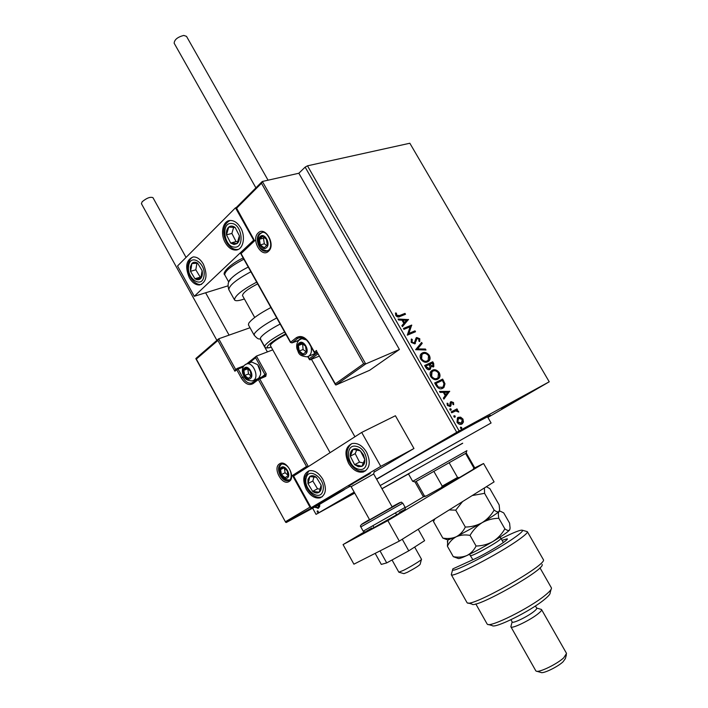 <?xml version="1.0" encoding="UTF-8"?>
<svg xmlns="http://www.w3.org/2000/svg" width="708" height="708" viewBox="0 0 708 708"><rect width="100%" height="100%" fill="white"/><g stroke="black" fill="none" stroke-linecap="round" stroke-linejoin="round"><path stroke-width="1.06" d="M376.656 479.272C393.25 469.262 450.341 436.827 475.926 422.888L490.37 415.277L487.741 417.171M354.354 492.423L326.432 508.486L354.611 492.883M501.627 408.985L538.54 387.816L501.627 408.985M439.827 442.766L478.316 420.694L439.827 442.766M376.541 479.077L456.731 432.296L305.139 167.132L307.484 165.822L459.129 430.933L549.231 381.798L487.892 417.428M319.609 504.353L319.715 506.388L318.396 508.202L314.52 507.176M312.635 508.194L316.051 514.371L354.186 492.122M363.638 363.735L365.691 363.939L335.981 384.984L335.459 384.763L335.318 383.842L363.638 363.735L261.482 183.284L262.367 181.478L298.838 173.248L305.139 167.132M317.326 510.964L318.255 511.309L318.069 512.309L317.14 511.964L317.326 510.964M460.634 417.154L462.988 419.101L463.448 422.048L461.908 424.039C460.288 424.933 458.66 424.349 457.023 422.287L457.43 417.826L458.085 417.357L460.634 417.154L460.129 417.454L462.483 419.401L462.988 419.101M451.2 411.888L456.996 408.879L457.518 409.782L456.669 410.224L458.519 411.304L458.722 412.1L455.748 410.888L451.722 412.799L451.2 411.888M453.509 402.551L453.686 404.719L452.881 404.445L452.828 402.976L451.377 402.622L450.908 405.764L450.182 406.525L447.394 405.463L447.12 403.188L447.952 403.436L448.058 405.003L449.633 405.631L450.27 402.348L450.996 401.604L453.509 402.551L453.005 402.861L453.27 404.578M436.216 385.701L434.65 382.957L442.677 379.099L444.996 383.789L443.943 387.453L442.712 388.294C440.473 389.559 438.314 388.692 436.216 385.701M424.641 365.47L432.738 361.77L433.677 363.416L433.792 366.629L430.889 366.717L429.871 369.523C428.526 370.125 427.234 369.558 425.977 367.824L424.641 365.47M415.614 349.699L421.641 342.424L422.198 343.398L417.64 348.911L425.437 349.035L425.986 350.009L415.614 349.699M403.958 329.344L403.445 328.45L411.693 325.078L408.888 333.397L415.012 330.848L415.516 331.742L407.295 335.176L410.109 326.822L403.958 329.344M399.498 315.564L405.003 313.396L405.507 314.281L399.923 316.494C398.613 317.441 397.241 317.122 395.79 315.52L395.498 312.954L396.4 313.148L396.639 315.175L399.498 315.564L399.029 315.91L405.003 313.396M549.231 381.798L409.844 143.237L307.484 165.822M408.472 319.458L402.427 326.662L401.861 325.68L403.843 323.414L401.976 320.158L398.631 320.025L398.073 319.051L408.56 319.6M411.153 342.38L411.454 338.99L412.295 339.539L411.968 341.946L414.295 342.982L416.1 337.92L416.72 337.504L419.8 338.76L419.711 341.592L418.809 341.106L418.959 339.105L416.87 338.645L414.799 343.884L411.153 342.38M422.499 352.858C424.782 351.779 427.057 352.611 429.322 355.363C430.42 357.779 430.296 359.637 428.968 360.938L427.676 361.815C425.393 362.921 423.11 362.071 420.817 359.266C419.756 356.859 419.888 355.009 421.216 353.726L422.012 353.186C424.296 352.106 426.57 352.938 428.836 355.69L429.322 355.363M432.446 370.231C434.712 369.098 436.978 369.912 439.243 372.665C440.367 375.16 440.226 377.072 438.836 378.399L437.65 379.214C435.385 380.364 433.101 379.541 430.818 376.736C429.729 374.249 429.88 372.346 431.261 371.036L431.96 370.549C434.216 369.426 436.482 370.231 438.756 372.983L439.243 372.665M449.633 391.241L443.907 399.144L443.341 398.153L445.217 395.657L443.323 392.347L440.057 392.409L439.491 391.427L449.722 391.391M450.111 408.711L451.217 409.127L450.987 410.233L449.881 409.817L450.111 408.711M454.111 415.702L455.209 416.109L454.987 417.216L453.881 416.808L454.111 415.702M460.642 427.11L461.74 427.517L461.519 428.632L460.421 428.225L460.642 427.11M354.735 493.104L316.051 514.371M459.129 430.933L456.731 432.296M404.525 313.741L404.967 314.502M395.418 313.387L396.4 313.148M395.931 313.502L395.958 314.892L396.427 314.538M395.958 314.892L396.17 315.52L396.639 315.175M396.17 315.52L399.029 315.91M408.082 319.945L402.356 326.538M398.285 319.423L408.003 319.795M403.047 320.193L402.578 320.538L404.002 323.025L406.534 320.326L403.047 320.193L404.472 322.689M403.516 328.565L411.693 325.078M411.224 325.414L411.799 325.264M411.33 325.6L408.888 333.397M408.41 333.742L415.012 330.848M414.534 331.185L414.976 331.964M411.171 339.451L412.295 339.539M411.817 339.875L411.49 342.283L411.968 341.946M411.49 342.283L414.295 342.982L413.817 343.318M416.145 337.875L416.72 337.504M416.242 337.831L419.322 339.097L419.8 338.76M419.322 339.097L419.437 341.442M416.773 338.716L416.516 339.362M416.038 339.698L415.853 341.15L416.331 340.814M415.853 341.15L414.888 343.84M421.242 342.902L421.72 343.725L422.198 343.398M421.72 343.725L417.64 348.911M417.154 349.239L425.437 349.035M424.95 349.363L425.313 349.991M428.836 355.69C429.933 358.106 429.809 359.956 428.482 361.257L428.092 361.602M421.552 353.416L422.012 353.186M422.207 354.239L421.472 354.805L421.163 359.186C422.995 361.461 424.835 362.142 426.676 361.239L427.446 360.779M427.163 360.921L428.181 360.23L428.517 355.77C426.685 353.549 424.844 352.876 423.012 353.752L421.959 354.478L421.641 358.859C423.481 361.133 425.322 361.815 427.163 360.921L426.676 361.239M421.163 359.186L421.641 358.859M424.685 365.558L432.738 361.77M432.252 362.098L433.19 363.744L433.252 367.01M430.437 369.134L430.889 366.717M428.871 368.939L429.738 368.364L429.995 366.54L429.013 364.611L425.995 365.992L425.508 366.319L426.092 367.346L429.225 368.709M432.216 366.452L433.075 365.877L432.429 363.045L429.358 364.549L432.57 366.213M429.614 365.009L430.101 364.691L432.703 366.125M429.844 364.231L430.101 364.691M426.092 367.346L426.579 367.027L429.358 368.62M425.995 365.992L426.579 367.027M438.756 372.983C439.872 375.479 439.739 377.391 438.349 378.718L437.933 379.063M432.261 371.558L431.499 372.116L431.145 376.629C432.986 378.904 434.818 379.568 436.641 378.63L437.305 378.231M437.128 378.32L438.057 377.683L438.447 373.098C436.615 370.868 434.783 370.213 432.969 371.125L431.995 371.797L431.632 376.311C433.473 378.585 435.305 379.249 437.128 378.32L436.641 378.63M431.145 376.629L431.632 376.311M434.685 383.019L442.677 379.099M442.181 379.417L444.5 384.108L444.996 383.789M444.5 384.108L442.978 388.152M441.704 387.701L443.181 386.718L443.969 383.683L442.376 380.391L435.995 383.471L435.5 383.78L437.65 387.081L442.358 387.303M437.65 387.081L442.199 387.391M435.995 383.471L438.146 386.763M449.226 391.701L443.792 398.949M439.659 391.728L449.137 391.551M444.367 392.329L443.872 392.639L445.323 395.17L447.766 392.267L444.367 392.329L445.819 394.86M451.049 402.799L450.651 403.286L451.146 402.985M450.651 403.286L450.412 406.065L450.908 405.764M450.412 406.065L450.031 406.587M447.014 403.613L447.952 403.436M447.456 403.746L447.553 405.303L448.058 405.003M447.553 405.303L449.633 405.631M450.642 401.843L453.005 402.861M449.863 408.941L451.217 409.127M450.713 409.436L450.739 410.304M451.226 411.923L456.996 408.879M456.501 409.18L456.996 410.056M458.519 411.304L456.164 410.525L456.669 410.224M453.863 415.923L455.209 416.109M454.704 416.41L454.731 417.295M462.483 419.401L462.944 422.349L463.448 422.048M462.944 422.349L461.766 424.11M457.695 417.605L460.129 417.454M458.492 418.339L457.598 418.924L457.226 422.207L461.014 423.34M461.386 423.127L462.28 419.472L458.607 418.269L457.731 421.906L461.386 423.127L460.881 423.428M457.226 422.207L457.731 421.906M460.412 427.322L461.74 427.517M461.235 427.809L461.244 428.712M318.538 508.114L314.971 506.928M315.149 506.831L317.547 507.583L318.405 507.149L319.423 504.459M317.945 507.397L318.972 504.733M318.255 512.132L317.14 511.964M317.591 511.716L317.591 510.884M370.302 473.484L348.628 485.954L370.302 473.484M306.352 489.387C302.192 480.121 303.086 473.926 309.024 470.802C314.122 469.882 318.706 472.687 322.786 479.245C326.928 488.467 326.087 494.662 320.273 497.812C315.087 498.821 310.44 496.007 306.352 489.387M366.594 452.208C362.354 445.474 357.478 442.597 351.973 443.571C345.327 446.925 344.194 453.509 348.584 463.324C352.858 470.156 357.797 473.024 363.408 471.944C369.903 468.554 370.957 461.979 366.594 452.208M361.691 432.429L380.754 466.36L311.095 507.733L293.59 476.05L361.691 432.429L395.409 415.746L413.959 448.5L374.125 472.077M311.095 507.733L350.044 486.334M380.754 466.36L413.959 448.5M352.885 483.812L348.628 485.954L351.15 486.679L373.674 473.962L392.329 507.238M240.64 227.799C245.986 236.773 243.198 249.738 236.021 250.048C231.897 250.207 228.33 247.765 225.321 242.72C220.011 233.79 222.737 220.701 230.118 220.489C234.153 220.392 237.667 222.834 240.64 227.799M189.337 277.757C192.302 282.775 195.744 285.165 199.665 284.952C206.603 282.023 207.825 275.076 203.346 264.111C200.408 259.172 197.019 256.783 193.169 256.942C186.116 259.854 184.832 266.792 189.337 277.757M194.293 296.289L177.54 265.96L235.481 207.816L253.676 240.198L194.293 296.289L227.879 285.882M253.676 240.198L254.145 240.065M235.481 207.816L236.162 207.656M421.419 559.524L420.101 564.4C418.915 565.789 414.676 568.418 407.374 572.294L403.923 573.648L399.029 572.259M398.852 572.206L403.64 570.285C410.897 566.674 422.455 559.541 421.508 559.276L414.658 547.054M335.981 384.984L369.656 370.275L399.409 349.478L298.838 173.248M262.367 181.478L365.691 363.939L399.409 349.478M318.042 353.779L309.998 359.868L319.352 356.097M316.724 351.425L335.318 383.842M261.482 183.284L236.614 208.205L236.127 207.683M236.614 208.205L254.243 240.118M309.998 359.868L309.316 358.726L317.388 352.611M254.818 240.605L241.065 253.579L240.755 252.933M218.383 339.026L217.896 340.451L196.337 359.08L195.886 358.496L218.71 338.787L250.012 327.742M267.403 351.911L260.305 339.15M286.253 522.522L318.494 505.016L344.185 489.803L285.705 522.336L195.886 358.735M246.711 363.894L256.411 356.089L272.766 349.867M235.711 369.558L234.897 371.231L217.896 340.451M196.337 359.08L285.705 522.336M285.589 521.646L309.962 507.14L310.927 507.432M309.962 507.14L292.475 475.484L294.032 475.767M256.128 356.292L255.597 357.77L249.083 363.018M292.475 475.484L306.511 466.475L308.095 466.758M244.906 368.541L243.853 370.293L244.694 375.452L248.331 378.391L251.154 376.16L250.313 370.974L246.658 368.045L244.906 368.541M245.419 369.107L243.853 370.293L244.694 375.452L248.331 378.391L251.154 376.16L250.313 370.974L246.658 368.045L245.419 369.107M253.517 380.453L258.084 378.647M258.73 378.205L260.562 374.612C260.986 370.974 259.951 367.638 257.446 364.585L251.694 362.018L250.455 362.496M257.783 364.956L260.677 372.523M247.747 368.762L248.535 373.939L251.145 376.036M248.535 373.939L244.694 375.452M247.703 368.797L243.853 370.293M299.59 343.646L298.387 345.539L299.201 351.018L303.166 354.071L306.343 351.637L305.529 346.124L301.537 343.07L299.59 343.646M300.13 344.238L298.387 345.539L299.201 351.018L303.166 354.071L306.343 351.637L305.529 346.124L301.537 343.07L300.13 344.238M308.697 356.221L313.786 354.089L314.91 352.911M302.626 343.761L303.068 349.513L306.104 351.841M303.068 349.513L299.201 351.018M302.254 344.044L298.387 345.539M260.579 237.18L259.438 239.26L260.305 244.915L264.208 247.747L267.27 244.924L266.394 239.233L262.473 236.401L260.579 237.18M261.128 237.782L259.438 239.26L260.305 244.915L264.208 247.747L267.27 244.924L266.394 239.233L262.473 236.401L261.128 237.782M264.19 237.472L263.473 238.136L264.332 243.773L266.721 245.499M264.332 243.773L260.305 244.915M263.473 238.136L259.438 239.26M281.687 467.97L280.58 469.554L281.377 474.564L285.067 477.688L287.997 475.803L287.209 470.767L283.492 467.643L281.687 467.97M282.2 468.519L280.58 469.554L281.377 474.564L285.067 477.688L287.997 475.803L287.209 470.767L283.492 467.643L282.2 468.519M284.368 468.245L285.076 472.732L287.97 475.165M285.076 472.732L281.377 474.564M283.908 467.926L280.58 469.554M358.354 466.705L361.876 466.368C364.054 465.147 365.036 462.855 364.824 459.501L363.416 454.793L360.425 450.908C357.832 448.775 355.407 448.226 353.142 449.27C350.991 450.536 350.035 452.828 350.265 456.156L354.62 464.66L358.354 466.705M358.398 465.43L361.876 466.368L364.824 459.501L360.425 450.908L353.142 449.27L350.265 456.156L354.62 464.66L358.398 465.43M356.735 449.961L355.195 453.633L359.522 462.094L363.443 463.014M355.195 453.633L350.265 456.156M359.522 462.094L354.62 464.66M234.038 244.543L237.118 243.57C238.977 241.888 239.738 239.295 239.401 235.799L235.171 227.516C232.808 225.728 230.649 225.587 228.711 227.091C226.879 228.808 226.144 231.392 226.489 234.861L230.675 243.056L234.038 244.543M234.065 243.26L237.118 243.57L239.401 235.799L235.171 227.516L228.711 227.091L226.489 234.861L230.675 243.056L234.065 243.26M233.631 227.374L231.888 233.428L236.047 241.587L237.782 241.72M231.888 233.428L226.489 234.861M236.047 241.587L230.675 243.056M190.346 266.916L190.487 271.332L194.948 278.731C197.196 280.182 199.143 280.085 200.771 278.43C202.284 276.58 202.745 273.987 202.134 270.651L197.629 263.199C195.355 261.765 193.408 261.889 191.797 263.58L190.346 266.916M191.319 267.412L190.487 271.332L194.948 278.731L200.771 278.43L202.134 270.651L197.629 263.199L191.797 263.58L191.319 267.412M196.939 263.226L195.806 269.801L200.249 277.164L201.09 277.12M200.249 277.164L194.948 278.731M195.806 269.801L190.487 271.332M307.989 479.396L307.936 483.573L312.635 491.37C315.104 493.157 317.299 493.441 319.219 492.202C321.016 490.75 321.644 488.405 321.122 485.157L316.37 477.289C313.874 475.51 311.67 475.254 309.777 476.537L307.989 479.396M309.024 479.971L307.936 483.573L312.635 491.37L319.219 492.202L321.122 485.157L316.37 477.289L309.777 476.537L309.024 479.971M313.927 476.909L312.839 481.033L317.52 488.794L320.184 489.122M317.52 488.794L312.635 491.37M312.839 481.033L307.936 483.573M229.065 281.386L231.171 278.43C235.1 274.58 240.791 270.783 248.26 267.066M244.384 298.944L243.048 299.404C238.092 300.98 235.242 301.121 234.49 299.829C234.861 295.767 242.26 289.855 256.685 282.12M242.534 295.634L242.481 295.537C242.959 292.687 248.03 288.802 257.677 283.89M280.156 324.052C270.04 329.362 263.535 333.849 260.65 337.512L260.385 338.884M285.961 334.433C278.173 338.415 273.067 341.831 270.642 344.681L270.421 345.663M270.907 307.529C259.252 313.688 251.853 318.936 248.712 323.264L248.473 324.963M174.212 43.321L174.159 43.223C174.407 39.648 177.602 37.046 183.744 35.427L186.505 36.356L268.058 180.195M141.441 203.718L142.131 201.78C146.689 198.001 150.291 196.629 152.955 197.665L186.045 257.429M418.216 529.283L424.614 540.673L408.755 550.833L402.268 539.239M408.755 550.833L386.71 562.904L380.019 550.895M386.71 562.904L381.302 564.4L375.169 553.364M399.303 541.089L387.851 520.628L483.573 463.519L494.095 481.891L399.303 541.089L353.911 564.179L343.061 544.594L364.257 532M474.059 468.2L483.573 463.519M405.268 507.645L424.012 496.503M387.851 520.628L343.061 544.594M392.197 506.999L369.62 519.796L351.15 486.67M462.696 443.27L381.939 488.706M381.975 488.768L408.498 473.944M380.178 485.564L491.087 422.986L487.467 416.693M408.445 473.847L462.643 443.181M474.263 467.457L472.935 469.537L474.413 467.271L466.28 453.04L415.047 482.024L423.11 496.308L426.393 495.892L424.534 496.653L423.234 496.281M408.374 473.723L412.684 481.36L466.926 450.669M449.226 462.864L457.536 477.466L459.474 477.564L426.393 495.892M472.935 469.537L459.474 477.564M465.59 453.474L473.776 467.802M441.208 487.909L442.234 486.13L457.536 477.466M433.942 471.519L442.234 486.13M416.242 481.396L424.366 495.786M502.06 540.301L507.247 538.823C509.264 539.629 486.839 553.479 474.519 558.984L452.828 568.887L452.589 569.843C452.775 573.259 496.706 550.452 514.902 537.363C520.477 533.407 523.017 531.044 522.513 530.283C520.902 529.531 513.778 532.336 501.149 538.708M526.548 531.425L527.336 531.655C527.903 532.505 525.177 535.089 519.159 539.399C499.441 553.709 451.492 578.516 451.297 574.675L451.598 573.542M551.054 589.428L550.151 592.764C550.373 593.968 548.426 596.251 544.284 599.605C530.248 611.269 494.626 628.916 492.149 625.571L488.37 624.5M487.042 623.845L487.352 624.217C489.918 627.89 529.434 608.278 544.983 595.428C549.558 591.738 551.718 589.251 551.452 587.95L539.947 567.798M535.434 605.951L536.682 608.145C536.974 608.641 536.151 609.685 534.204 611.269C528.08 616.385 512.769 623.828 512.211 621.996L512.176 621.934M540.859 609.269L541.531 609.553C541.903 610.172 540.885 611.482 538.469 613.464C530.832 619.898 511.627 629.208 510.937 626.863L511.061 625.925M566.4 654.776L565.356 658.617L563.002 661.856C557.417 667.078 542.894 674.016 540.921 672.441L536.797 671.273M535.744 670.706L536.124 671.087C538.523 673.051 556.745 664.325 563.727 657.82L566.542 653.422L541.576 609.623M466.917 602.428L467.121 602.703C470.041 608.561 548.426 564.214 543.337 559.585L527.398 531.77M542.045 564.391C546.62 568.869 474.838 609.473 471.917 604.066L468.13 602.986M486.378 486.706L489.874 488.67L499.158 504.919L499.609 509.592L498.998 511.503C498.025 512.282 496.405 511.804 494.14 510.079C491.148 515.265 487.148 519.46 482.139 522.663C476.988 525.495 471.378 526.956 465.324 527.062L455.731 510.149L462.59 501.565M494.14 510.079L484.582 493.334L484.396 487.954M472.209 495.556L484.582 493.334M465.324 527.062C463.2 531.398 460.191 534.629 456.279 536.744C452.226 538.496 447.739 538.947 442.827 538.089L433.473 521.513L434.995 518.796M449.191 509.937L455.731 510.149M442.827 538.089L447.757 539.974M433.385 519.805L433.473 521.513M500.114 511.114L499.361 510.902L498.998 511.503C497.051 513.415 491.432 517.132 482.139 522.663L456.279 536.744L447.819 540.045L447.412 546.231C449.421 542.027 452.377 538.868 456.279 536.744C460.324 534.974 464.908 534.513 470.032 535.363C473.086 530.097 477.121 525.858 482.139 522.663C487.29 519.84 492.856 518.38 498.83 518.291C498.158 514.858 498.211 512.601 498.998 511.503L500.114 511.114L503.724 512.893L509.583 523.141L510.105 528.195L509.574 530.009C507.725 532.097 502.158 535.947 492.883 541.54C483.307 547.231 474.643 551.895 466.899 555.532C461.589 557.975 458.687 558.948 458.191 558.453L453.306 556.674L447.412 546.231M448.35 539.115L447.323 541.894M509.884 529.425L509.574 530.009C508.663 530.885 507.087 530.496 504.857 528.849C501.884 534.071 497.892 538.301 492.883 541.54C487.741 544.408 482.13 545.903 476.077 546.027C473.918 550.311 470.864 553.479 466.899 555.532C462.802 557.214 458.271 557.603 453.306 556.674M476.077 546.027L470.032 535.363M504.857 528.849L498.83 518.291M433.19 363.744L433.677 363.416M443.199 381.187L443.686 380.869M436.057 384.754L436.553 384.444M450.571 404.498L451.067 404.197M258.19 232.932C265.208 225.542 276.155 244.941 268.5 251.26C261.42 258.367 250.738 239.331 258.19 232.932M266.12 251.251L268.456 250.251C274.138 246.207 267.881 230.79 262.323 232.41L259.553 233.684C254.181 238.171 259.509 252.42 266.12 251.251L267.712 250.774M316.963 351.849L315.688 352.814M241.065 253.579L290.661 342.176L296.271 337.734C300.838 335.052 305.201 336.858 309.369 343.15L314.396 352.097L316.556 350.46M300.652 337.274L297.608 338.424L291.988 342.867L298.174 340.513L302.104 337.415M309.369 343.15L309.139 343.407C306.219 338.928 303.183 336.902 300.024 337.327L297.608 338.424L296.271 337.734M308.095 356.54L309.316 358.726M315.733 352.788L314.166 352.354L315.733 352.788M298.679 340.504L291.926 342.902M290.448 342.433L291.988 342.867L290.448 342.433L240.516 253.243M289.13 481.458C282.342 486.325 272.306 468.085 279.448 463.908C286.174 458.811 296.44 477.387 289.13 481.458M289.351 480.148L289.2 480.254C293.404 478.643 290.979 464.067 281.766 463.997L280.704 464.483C274.846 467.829 282.041 482.918 288.395 480.582L289.253 480.201M218.71 338.787L235.702 369.541M256.411 356.089L266.27 373.842L264.934 374.594L255.597 357.77M306.511 466.475L258.332 379.541L265.792 376.329L266.27 373.842M265.792 376.329L264.889 375.744L258.34 378.453L259.677 378.78L308.361 466.59M237.251 368.417L243.384 366.063M246.756 363.885L256.057 356.372M244.118 376.798L242.676 377.364C245.251 381.63 248.207 383.568 251.552 383.17L258.34 378.453L258.332 379.541L253.199 383.532C249.083 385.833 245.136 384.028 241.348 378.107L236.729 369.744L234.897 371.231M258.818 378.187L264.889 375.744L264.934 374.594L261.933 376.93M253.199 383.532L253.216 382.453L258.305 378.497M255.482 380.683L254.092 380.223M243.136 367.045L238.056 369.001L242.676 377.364L241.348 378.107M256.19 379.382L257.031 379.479M236.994 368.523L236.729 369.744L238.056 369.001L236.994 368.523M235.419 369.771L237.189 368.425L243.685 366.116M244.561 367.921C240.357 370.939 246.472 382.001 250.428 378.532C254.703 375.55 248.499 364.363 244.561 367.921M253.862 380.205L252.269 380.948C243.419 380.214 244.596 376.621 242.764 373.665C241.871 370.151 242.472 367.302 244.579 365.107L246.933 363.841C253.154 362.151 259.27 376.585 253.862 380.205M245.641 364.346L251.694 362.018M299.219 342.991C294.501 346.3 301.024 357.965 305.493 354.177C310.281 350.894 303.661 339.105 299.219 342.991M310.962 346.663C311.98 350.849 311.334 353.956 309.024 355.991L307.157 356.832C297.555 355.947 298.909 352.186 297.015 349.044C296.156 345.336 296.873 342.327 299.183 340.017L301.82 338.663L306.529 339.973M300.219 339.291L303.679 337.964M260.208 236.525C255.668 240.401 262.181 252.004 266.474 247.65C271.093 243.809 264.482 232.074 260.208 236.525M267.562 250.853L267.456 250.871C258.65 249.428 259.694 245.924 258.11 242.835C257.367 239.242 258.013 236.26 260.066 233.897L262.27 232.419M281.341 467.351C276.987 469.873 283.111 480.989 287.227 478.006C291.643 475.519 285.439 464.28 281.341 467.351M358.584 469.183C370.638 472.661 368.443 448.509 356.416 446.376C344.442 443.252 346.787 466.926 358.584 469.183M365.655 470.802L360 471.147M234.348 247.119C245.074 248.632 242.101 223.569 231.463 223.463C220.816 222.285 223.896 246.835 234.348 247.119M238.198 249.437L236.525 249.508M188.691 265.783C186.169 278.191 201.992 289.227 203.939 276.262C206.559 263.624 190.425 252.712 188.691 265.783M306.175 478.015C302.759 489.184 320.096 502.574 322.892 490.759C326.432 479.396 308.723 466.059 306.175 478.015M322.29 496.742L322.228 496.759C313.033 500.22 302.59 486.033 305.298 476.449L308.98 470.82M250.898 271.775C236.472 279.492 229.118 285.457 228.826 289.661L228.923 289.829M243.853 259.199C231.348 265.766 224.967 270.969 224.71 274.819L224.799 274.969M254.163 335.203L254.446 333.565C257.65 329.344 265.075 324.131 276.74 317.945M264.748 346.725L265.04 345.407C267.978 341.805 274.5 337.344 284.616 332.017M285.66 333.884C276.324 338.769 270.27 342.876 267.5 346.212C266.509 347.858 267.757 348.168 271.244 347.141M371.744 528.035C360.726 534.505 366.381 531.752 363.204 531.177L405.153 507.37L402.781 503.158L360.841 526.929C359.744 525.955 360.779 524.725 363.93 523.247L394.604 505.937C404.188 500.379 400.197 502.353 402.772 503.149M398.728 513.583L370.957 529.301C363.877 533.035 364.178 532.602 371.85 527.991M369.496 519.566L367.726 520.592C360.018 525.132 359.682 525.504 366.717 521.699L394.471 505.99C402.764 501.078 401.967 501.335 392.073 506.769M500.468 536.832L500.751 538.797C498.751 541.868 470.767 557.329 470.546 555.497L470.519 555.453M416.87 338.645L416.392 338.982M415.428 343.442L414.95 343.778M428.968 360.938L428.482 361.257M421.959 354.478L421.472 354.805M433.792 366.629L433.305 366.956M438.836 378.399L438.349 378.718M431.995 371.797L431.499 372.116M443.943 387.453L443.447 387.763M451.377 402.622L450.872 402.923M450.562 406.259L450.058 406.56M462.545 423.596L462.032 423.888M458.094 418.623L457.598 418.924M317.901 508.433L318.361 508.185M373.612 473.962L374.275 471.528M396.471 514.619L395.692 513.229M311.458 359.275L354.92 436.765M242.481 295.537L254.703 317.467M270.376 345.584L330.078 452.678M398.861 572.223L392.037 559.984M373.886 527.433L373.098 526.035M335.459 384.763L316.706 351.398M236.047 207.771L261.951 181.788M254.252 240.26L236.056 207.887M309.139 343.407L314.166 352.354M240.508 253.092L254.199 240.162M309.458 359.629L307.794 356.655M298.511 340.69L298.068 340.575M257.88 365.062L257.446 364.585M281.501 464.191C277.403 467.723 277.394 479.98 289.607 479.962M359.699 471.077C349.557 468.245 341.672 451.589 351.734 443.642M236.074 249.473C224.772 248.251 218.091 226.233 230.127 220.489M193.311 256.924C190.824 257.818 189.054 260.429 187.983 264.774C185.956 274.244 194.93 286.218 201.638 284.333M234.49 299.829L228.826 289.661C227.356 284.828 228.135 281.085 231.171 278.43M228.737 282.041L224.71 274.819C221.684 273.084 230.525 263.695 243.171 257.986M260.553 339.176C258.801 338.38 258.783 340.451 254.092 335.07L248.393 324.822M271.27 347.177C267.359 348.371 265.173 348.186 264.695 346.628L260.323 338.769M174.159 43.223L255.907 187.85M205.621 292.776L229.073 335.132M141.405 203.656L216.878 340.336M363.204 531.177L360.841 526.929M399.277 512.45C407.578 508.167 404.737 509.433 405.153 507.37M415.092 481.98L412.764 481.325M466.147 453.093L466.776 450.775M522.513 530.283L527.327 531.646M512.158 621.881L510.857 626.686M535.806 670.812L510.937 626.863M512.211 621.996L510.937 619.73M487.131 624.005L475.803 603.915M467.006 602.588L451.297 574.675L452.589 569.843M536.637 608.066L541.39 609.42M507.096 539.381L507.247 538.823M472.926 559.709L469.466 554.311M503.335 542.54L500.945 538.354"/></g></svg>
